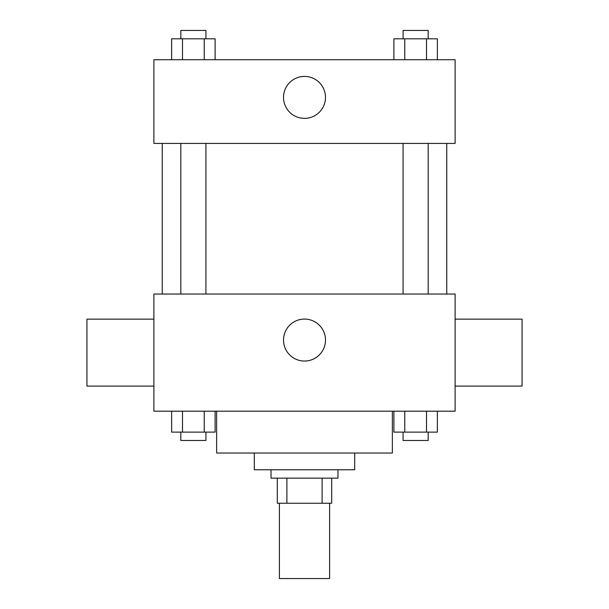 <?xml version="1.0" encoding="UTF-8"?>
<svg xmlns="http://www.w3.org/2000/svg" width="609" height="609" viewBox="0 0 609 609"><rect width="100%" height="100%" fill="white"/><g stroke="black" fill="none" stroke-linecap="round" stroke-linejoin="round"><path stroke-width="0.91" d="M279.394 503.24L279.394 578.55L329.606 578.55L329.606 503.24M322.115 478.134L322.115 503.24L277.301 503.24L277.301 478.134M322.115 503.24L331.699 503.24L331.699 478.134L331.699 503.24M337.972 469.767L337.972 478.134L271.028 478.134L271.028 469.767M286.885 478.134L286.885 503.24M354.704 453.027L354.704 469.767L254.296 469.767L254.296 453.027M392.363 411.189L392.363 453.027L216.637 453.027L216.637 411.189M455.121 411.189L153.879 411.189L153.879 294.04L455.121 294.04L455.121 411.189M325.488 340.066A20.988 20.988 0 0 1 294.01 358.237A20.988 20.988 0 0 1 294.01 321.887A20.988 20.988 0 0 1 325.488 340.066M455.121 386.091L522.065 386.091L522.065 319.146L455.121 319.146M153.879 319.146L86.935 319.146L86.935 386.091L153.879 386.091M446.755 143.419L446.755 294.04M403.074 294.04L403.074 143.419M205.926 143.419L205.926 294.04M455.121 143.419L153.879 143.419L153.879 59.735L455.121 59.735L455.121 143.419M325.488 97.394A20.988 20.988 0 0 1 294.01 115.565A20.988 20.988 0 0 1 294.01 79.216A20.988 20.988 0 0 1 325.488 97.394M437.369 59.735L437.369 38.816L393.886 38.816L393.886 59.735M426.498 38.816L426.498 59.735M404.757 38.816L404.757 59.735M403.074 38.816L403.074 30.45L428.18 30.45L428.18 38.816M215.114 59.735L215.114 38.816L171.631 38.816L171.631 59.735M204.243 38.816L204.243 59.735M182.502 38.816L182.502 59.735M180.82 38.816L180.82 30.45L205.926 30.45L205.926 38.816M437.369 411.189L437.369 432.108L393.886 432.108L393.886 411.189M426.498 411.189L426.498 432.108M404.757 411.189L404.757 432.108M428.18 432.108L428.18 440.482L403.074 440.482L403.074 432.108M215.114 411.189L215.114 432.108L171.631 432.108L171.631 411.189M204.243 411.189L204.243 432.108M182.502 411.189L182.502 432.108M205.926 432.108L205.926 440.482L180.82 440.482L180.82 432.108M162.245 143.419L162.245 294.04M428.18 294.04L428.18 143.419M180.82 143.419L180.82 294.04"/></g></svg>
